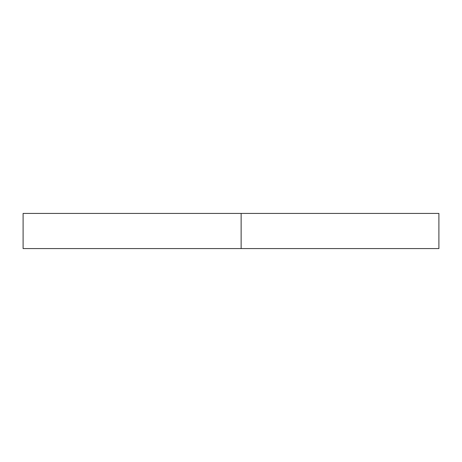 <?xml version="1.0" encoding="UTF-8"?>
<svg xmlns="http://www.w3.org/2000/svg" width="462" height="462" viewBox="0 0 462 462"><rect width="100%" height="100%" fill="white"/><g stroke="black" fill="none" stroke-linecap="round" stroke-linejoin="round"><path stroke-width="0.69" d="M241.129 248.585L241.129 213.415L23.1 213.415L23.1 248.585L438.9 248.585L241.129 248.585L241.129 213.415L438.9 213.415L438.9 248.585L438.9 213.415L100.468 213.415"/></g></svg>
